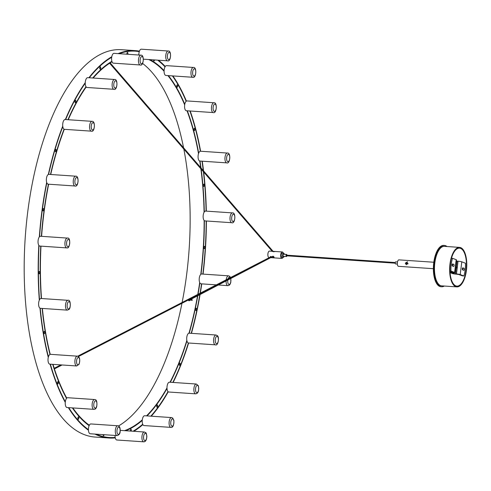 <?xml version="1.0" encoding="UTF-8"?>
<svg xmlns="http://www.w3.org/2000/svg" width="491" height="491" viewBox="0 0 491 491"><rect width="100%" height="100%" fill="white"/><g stroke="black" fill="none" stroke-linecap="round" stroke-linejoin="round"><path stroke-width="0.74" d="M149.706 59.607A189.336 81.211 -86.1 0 1 164.092 70.772M168.29 75.614A189.336 81.211 -86.1 0 1 184.745 104.454M187.255 110.8A189.336 81.211 -86.1 0 1 198.628 153.296M199.935 161.042A189.336 81.211 -86.1 0 1 200.923 167.861M201.083 169.033A189.336 81.211 -86.1 0 1 203.955 202.679A189.336 81.211 -86.1 0 1 204.244 212.002M183.83 149.074A188.949 81.046 -86.1 0 1 189.79 201.813A188.949 81.046 -86.1 0 1 182.124 302.474M181.965 303.285A188.949 81.046 -86.1 0 1 118.491 425.973M200.868 168.781A188.949 81.046 -86.1 0 1 203.79 202.765A188.949 81.046 -86.1 0 1 204.078 212.278M204.152 220.477A188.949 81.046 -86.1 0 1 200.782 274.359M199.69 282.515A188.949 81.046 -86.1 0 1 197.793 294.41M197.542 295.858A188.949 81.046 -86.1 0 1 188.986 333.186M186.838 340.416A188.949 81.046 -86.1 0 1 170.033 382.243M166.989 387.902A188.949 81.046 -86.1 0 1 146.527 415.871M142.298 419.83A188.949 81.046 -86.1 0 1 124.511 430.656M89.319 425.231A188.949 81.046 -86.1 0 1 72.828 407.923M66.77 398.121A188.949 81.046 -86.1 0 1 53.01 364.359M50.242 354.342A188.949 81.046 -86.1 0 1 42.373 308.44M41.508 298.522A188.949 81.046 -86.1 0 1 40.778 285.891A188.949 81.046 -86.1 0 1 40.986 246.144M41.6 236.331A188.949 81.046 -86.1 0 1 48.652 184.205M50.726 174.489A188.949 81.046 -86.1 0 1 64.303 129.299M68.231 119.724A188.949 81.046 -86.1 0 1 86.213 87.005M93.186 78.032A188.949 81.046 -86.1 0 1 112.034 61.756M148.767 59.546A188.949 81.046 -86.1 0 1 164.08 71.207M167.897 75.589A188.949 81.046 -86.1 0 1 184.677 104.884M187.016 110.788A188.949 81.046 -86.1 0 1 198.505 153.671M199.745 161.023A188.949 81.046 -86.1 0 1 200.709 167.615M142.556 63.425A188.949 81.046 -86.1 0 1 183.579 147.797M190.189 299.467L192.104 299.749L192.012 300.24L190.281 300.124L189.072 300.793L188.311 300.019M192.165 300.357L192.257 299.86L192.012 300.24M188.691 299.099L189.201 298.835M115.275 437.898A194.129 83.267 -86.1 0 1 109.131 438.009L95.137 437.058A194.129 83.267 -86.1 0 1 24.55 286.081A194.129 83.267 -86.1 0 1 121.437 49.695L135.436 50.647A194.129 83.267 -86.1 0 1 139.444 51.144M203.685 172.046A194.129 83.267 -86.1 0 1 206.024 201.623A194.129 83.267 -86.1 0 1 206.312 211.13M206.392 220.993A194.129 83.267 -86.1 0 1 203.071 274.101M201.764 283.872A194.129 83.267 -86.1 0 1 200.322 293.115M200.076 294.532A194.129 83.267 -86.1 0 1 191.453 333.34M188.618 343.006A194.129 83.267 -86.1 0 1 173.145 382.452M168.235 391.8A194.129 83.267 -86.1 0 1 151.289 416.196M142.869 424.617A194.129 83.267 -86.1 0 1 133.834 431.294M109.131 438.009A194.129 83.267 -86.1 0 1 94.892 434.081M88.435 430.202A194.129 83.267 -86.1 0 1 68.335 407.616M65.266 402.368A194.129 83.267 -86.1 0 1 50.094 364.162M48.278 357.405A194.129 83.267 -86.1 0 1 39.986 308.182M39.311 300.185A194.129 83.267 -86.1 0 1 38.55 287.026A194.129 83.267 -86.1 0 1 38.807 245.322M39.329 236.92A194.129 83.267 -86.1 0 1 46.676 182.351M48.345 174.452A194.129 83.267 -86.1 0 1 62.738 126.101M65.377 119.528A194.129 83.267 -86.1 0 1 85.25 82.66M88.896 77.744A194.129 83.267 -86.1 0 1 111.776 56.741M118.098 53.617A194.129 83.267 -86.1 0 1 135.436 50.647M158.464 60.203A194.129 83.267 -86.1 0 1 165.252 66.488M172.869 75.927A194.129 83.267 -86.1 0 1 186.402 101.103M190.201 111.003A194.129 83.267 -86.1 0 1 200.604 151.228M202.243 161.201A194.129 83.267 -86.1 0 1 203.55 170.899M39.458 299.866A193.736 83.102 -86.1 0 1 38.715 286.947A193.736 83.102 -86.1 0 1 38.961 245.537M39.513 236.711A193.736 83.102 -86.1 0 1 46.78 182.689M48.535 174.385A193.736 83.102 -86.1 0 1 62.787 126.512M65.591 119.546A193.736 83.102 -86.1 0 1 85.238 83.108M89.209 77.762A193.736 83.102 -86.1 0 1 111.703 57.171M118.926 53.672A193.736 83.102 -86.1 0 1 135.412 51.033A193.736 83.102 -86.1 0 1 139.315 51.518M157.875 60.166A193.736 83.102 -86.1 0 1 165.08 66.758M172.519 75.902A193.736 83.102 -86.1 0 1 186.212 101.238M189.968 110.984A193.736 83.102 -86.1 0 1 200.414 151.228M202.059 161.189A193.736 83.102 -86.1 0 1 203.342 170.659M203.483 171.807A193.736 83.102 -86.1 0 1 205.852 201.709A193.736 83.102 -86.1 0 1 206.14 211.118M206.226 220.981A193.736 83.102 -86.1 0 1 202.9 274.088M201.592 283.859A193.736 83.102 -86.1 0 1 200.132 293.207M199.892 294.637A193.736 83.102 -86.1 0 1 191.269 333.328M188.427 342.988A193.736 83.102 -86.1 0 1 172.912 382.434M168.057 391.646A193.736 83.102 -86.1 0 1 150.952 416.172M142.734 424.334A193.736 83.102 -86.1 0 1 133.257 431.251M115.189 437.524A193.736 83.102 -86.1 0 1 109.155 437.622A193.736 83.102 -86.1 0 1 95.88 434.148M88.417 429.772A193.736 83.102 -86.1 0 1 68.66 407.64M65.309 401.92A193.736 83.102 -86.1 0 1 50.309 364.181M48.382 357A193.736 83.102 -86.1 0 1 40.17 308.262M204.317 220.637A189.336 81.211 -86.1 0 1 200.972 274.211M199.819 282.798A189.336 81.211 -86.1 0 1 197.983 294.312M197.732 295.76A189.336 81.211 -86.1 0 1 189.176 333.186M186.911 340.791A189.336 81.211 -86.1 0 1 170.273 382.256M167.001 388.332A189.336 81.211 -86.1 0 1 146.901 415.895M142.249 420.265A189.336 81.211 -86.1 0 1 125.395 430.717M89.166 425.544A189.336 81.211 -86.1 0 1 72.478 407.898M66.592 398.318A189.336 81.211 -86.1 0 1 52.789 364.347M50.051 354.398A189.336 81.211 -86.1 0 1 42.189 308.428M41.336 298.51A189.336 81.211 -86.1 0 1 40.612 285.977A189.336 81.211 -86.1 0 1 40.821 246.132M41.434 236.318A189.336 81.211 -86.1 0 1 48.474 184.193M50.548 174.477A189.336 81.211 -86.1 0 1 64.125 129.225M68.016 119.706A189.336 81.211 -86.1 0 1 86.06 86.797M92.854 78.014A189.336 81.211 -86.1 0 1 111.923 61.436M188.464 299.94L188.716 300.682M192.257 299.86L190.373 299.633M446.976 246.531A20.708 8.881 93.9 0 0 444.447 245.451A20.708 8.881 93.9 0 0 434.179 265.508A20.708 8.881 93.9 0 0 441.636 286.769A20.708 8.881 93.9 0 0 444.294 286.038M459.545 247.384L444.386 246.353A19.8 8.494 93.9 0 0 434.566 265.533A19.8 8.494 93.9 0 0 441.697 285.866L456.863 286.891A19.8 8.494 93.9 0 0 463.842 280.263A19.8 8.494 93.9 0 0 466.45 259.297A19.8 8.494 93.9 0 0 459.545 247.384A19.8 8.494 93.9 0 0 449.731 266.564A19.8 8.494 93.9 0 0 456.863 286.891M450.155 273.542A19.026 8.163 93.9 0 0 450.339 272.72M444.447 245.451L443.747 245.402A20.708 8.881 93.9 0 0 433.479 265.459A20.708 8.881 93.9 0 0 440.936 286.719L441.636 286.769M463.621 279.747A19.026 8.163 -86.1 0 1 456.918 286.118A19.026 8.163 -86.1 0 1 450.063 266.582A19.026 8.163 -86.1 0 1 459.496 248.158A19.026 8.163 -86.1 0 1 466.125 259.61A19.026 8.163 -86.1 0 1 463.621 279.747M193.957 129.943L194.031 128.851M194.184 128.495A1.166 0.497 -86.1 0 1 194.264 128.39A1.166 0.497 -86.1 0 1 194.89 128.814A1.166 0.497 -86.1 0 1 194.681 130.354A1.166 0.497 -86.1 0 1 194.129 130.434A1.166 0.497 -86.1 0 1 194.184 128.495M193.933 129.679L193.97 129.108M203.36 185.782L203.434 184.69M203.747 184.162A1.166 0.497 -86.1 0 1 204.336 184.904A1.166 0.497 -86.1 0 1 203.931 186.371A1.166 0.497 -86.1 0 1 203.532 186.273A1.166 0.497 -86.1 0 1 203.342 185.23A1.166 0.497 -86.1 0 1 203.673 184.229A1.166 0.497 -86.1 0 1 203.747 184.162M203.335 185.518L203.378 184.947M203.931 248.023L204.004 246.93M204.483 246.341A1.166 0.497 -86.1 0 1 204.907 247.525A1.166 0.497 -86.1 0 1 204.336 248.667A1.166 0.497 -86.1 0 1 204.103 248.514A1.166 0.497 -86.1 0 1 203.912 247.47A1.166 0.497 -86.1 0 1 204.244 246.47A1.166 0.497 -86.1 0 1 204.483 246.341M203.906 247.759L203.943 247.188M195.602 309.919L195.676 308.827M196.308 308.305A1.166 0.497 -86.1 0 1 196.529 309.796A1.166 0.497 -86.1 0 1 195.848 310.496A1.166 0.497 -86.1 0 1 195.774 310.41A1.166 0.497 -86.1 0 1 195.578 309.367A1.166 0.497 -86.1 0 1 195.909 308.36A1.166 0.497 -86.1 0 1 196.308 308.305M195.578 309.655L195.614 309.078M179.276 364.758L179.35 363.665M180.117 363.34A1.166 0.497 -86.1 0 1 180.129 364.899A1.166 0.497 -86.1 0 1 179.442 365.249A1.166 0.497 -86.1 0 1 179.387 365.151A1.166 0.497 -86.1 0 1 179.583 363.205A1.166 0.497 -86.1 0 1 180.117 363.34M179.246 364.5L179.289 363.923M156.721 406.609L156.795 405.517M157.654 405.474A1.166 0.497 -86.1 0 1 157.513 406.898A1.166 0.497 -86.1 0 1 156.893 407.1A1.166 0.497 -86.1 0 1 156.739 406.714A1.166 0.497 -86.1 0 1 157.028 405.05A1.166 0.497 -86.1 0 1 157.654 405.474M156.697 406.345L156.733 405.775M130.379 430.926L130.453 429.834M130.41 431.061A1.166 0.497 -86.1 0 1 130.354 430.681A1.166 0.497 -86.1 0 1 130.692 429.373A1.166 0.497 -86.1 0 1 131.361 430.147A1.166 0.497 -86.1 0 1 131.22 431.116M130.354 430.662L130.397 430.091M103.116 435.081L103.306 434.652M104.08 434.701A1.166 0.497 -86.1 0 1 103.288 435.572A1.166 0.497 -86.1 0 1 103.085 434.633M77.873 418.62L77.946 417.528M78.781 418.59A1.166 0.497 -86.1 0 1 78.044 419.111A1.166 0.497 -86.1 0 1 77.922 417.62A1.166 0.497 -86.1 0 1 78.186 417.062A1.166 0.497 -86.1 0 1 78.744 417.264A1.166 0.497 -86.1 0 1 78.781 418.59M77.848 418.357L77.885 417.786M57.392 383.324L57.465 382.231M58.19 383.612A1.166 0.497 -86.1 0 1 57.564 383.815A1.166 0.497 -86.1 0 1 57.551 382.01A1.166 0.497 -86.1 0 1 57.705 381.771A1.166 0.497 -86.1 0 1 58.312 382.121A1.166 0.497 -86.1 0 1 58.19 383.612M57.367 383.066L57.404 382.489M43.889 333.027L43.969 331.934M44.546 333.542A1.166 0.497 -86.1 0 1 44.061 333.518A1.166 0.497 -86.1 0 1 43.871 332.487A1.166 0.497 -86.1 0 1 44.196 331.48A1.166 0.497 -86.1 0 1 44.202 331.474A1.166 0.497 -86.1 0 1 44.847 331.984A1.166 0.497 -86.1 0 1 44.546 333.542M43.865 332.763L43.908 332.192M38.838 273.174L38.912 272.082M39.323 273.806A1.166 0.497 -86.1 0 1 39.004 273.659A1.166 0.497 -86.1 0 1 38.814 272.622A1.166 0.497 -86.1 0 1 39.145 271.615A1.166 0.497 -86.1 0 1 39.305 271.505A1.166 0.497 -86.1 0 1 39.814 272.48A1.166 0.497 -86.1 0 1 39.323 273.806M38.807 272.91L38.85 272.333M42.772 210.246L42.846 209.154M43.091 210.872A1.166 0.497 -86.1 0 1 42.938 210.737A1.166 0.497 -86.1 0 1 42.748 209.694A1.166 0.497 -86.1 0 1 43.079 208.693A1.166 0.497 -86.1 0 1 43.398 208.583A1.166 0.497 -86.1 0 1 43.73 209.939A1.166 0.497 -86.1 0 1 43.091 210.872M42.742 209.982L42.785 209.411M55.268 151.068L55.342 149.976M55.446 151.566A1.166 0.497 -86.1 0 1 55.44 151.559A1.166 0.497 -86.1 0 1 55.25 150.516A1.166 0.497 -86.1 0 1 55.581 149.516A1.166 0.497 -86.1 0 1 56.048 149.54A1.166 0.497 -86.1 0 1 56.152 151.124A1.166 0.497 -86.1 0 1 55.446 151.566M55.244 150.805L55.28 150.234M74.976 102.054L75.055 100.962M75.037 102.312A1.166 0.497 -86.1 0 1 75.289 100.502A1.166 0.497 -86.1 0 1 75.872 100.765A1.166 0.497 -86.1 0 1 75.804 102.275A1.166 0.497 -86.1 0 1 75.148 102.545A1.166 0.497 -86.1 0 1 75.037 102.312M74.951 101.79L74.994 101.22M99.765 68.513L99.839 67.42M99.753 68.445A1.166 0.497 -86.1 0 1 100.072 66.96A1.166 0.497 -86.1 0 1 100.729 67.549A1.166 0.497 -86.1 0 1 100.52 68.869A1.166 0.497 -86.1 0 1 99.931 69.004A1.166 0.497 -86.1 0 1 99.753 68.445M99.741 68.249L99.777 67.678M126.936 54.084L127.009 52.991M126.96 54.219A1.166 0.497 -86.1 0 1 126.911 53.642A1.166 0.497 -86.1 0 1 127.249 52.525A1.166 0.497 -86.1 0 1 127.918 53.488A1.166 0.497 -86.1 0 1 127.77 54.274M126.911 53.82L126.948 53.243M176.729 86.557L176.803 85.465M176.828 85.385A1.166 0.497 -86.1 0 1 177.042 84.998A1.166 0.497 -86.1 0 1 177.625 85.274A1.166 0.497 -86.1 0 1 177.589 86.692A1.166 0.497 -86.1 0 1 176.901 87.048A1.166 0.497 -86.1 0 1 176.828 85.385M176.705 86.293L176.742 85.716M153.554 60.319L153.744 59.884M154.518 59.939A1.166 0.497 -86.1 0 1 154.499 60.111A1.166 0.497 -86.1 0 1 153.726 60.81A1.166 0.497 -86.1 0 1 153.53 59.871M199.862 282.884A189.471 81.267 -86.1 0 1 198.131 293.79A189.471 81.267 -86.1 0 1 198.051 294.281M197.793 295.729A189.471 81.267 -86.1 0 1 189.238 333.186M186.942 340.907A189.471 81.267 -86.1 0 1 170.346 382.262M167.014 388.467A189.471 81.267 -86.1 0 1 147.024 415.908M142.237 420.406A189.471 81.267 -86.1 0 1 125.678 430.736M89.117 425.648A189.471 81.267 -86.1 0 1 72.361 407.892M66.531 398.385A189.471 81.267 -86.1 0 1 52.715 364.34M49.99 354.422A189.471 81.267 -86.1 0 1 42.134 308.422M41.275 298.51A189.471 81.267 -86.1 0 1 40.765 246.132M41.379 236.312A189.471 81.267 -86.1 0 1 48.419 184.193M50.487 174.471A189.471 81.267 -86.1 0 1 64.063 129.194M67.942 119.706A189.471 81.267 -86.1 0 1 86.011 86.723M92.744 78.001A189.471 81.267 -86.1 0 1 111.887 61.326M150.001 59.632A189.471 81.267 -86.1 0 1 164.098 70.624M168.419 75.626A189.471 81.267 -86.1 0 1 184.769 104.319M187.341 110.806A189.471 81.267 -86.1 0 1 198.671 153.18M199.997 161.048A189.471 81.267 -86.1 0 1 200.997 167.947M201.157 169.113A189.471 81.267 -86.1 0 1 204.293 211.922M204.379 220.68A189.471 81.267 -86.1 0 1 201.034 274.174M199.825 294.668A193.607 83.047 -86.1 0 1 199.788 294.876A193.607 83.047 -86.1 0 1 191.208 333.321M188.366 342.982A193.607 83.047 -86.1 0 1 172.838 382.434M168.008 391.591A193.607 83.047 -86.1 0 1 150.835 416.165M142.691 424.242A193.607 83.047 -86.1 0 1 133.061 431.239M115.164 437.395A193.607 83.047 -86.1 0 1 109.168 437.493A193.607 83.047 -86.1 0 1 96.224 434.167M88.411 429.625A193.607 83.047 -86.1 0 1 68.765 407.647M65.328 401.779A193.607 83.047 -86.1 0 1 50.383 364.181M48.419 356.871A193.607 83.047 -86.1 0 1 40.231 308.28M39.507 299.768A193.607 83.047 -86.1 0 1 39.016 245.604M39.575 236.65A193.607 83.047 -86.1 0 1 46.823 182.787M48.597 174.373A193.607 83.047 -86.1 0 1 62.805 126.641M65.659 119.546A193.607 83.047 -86.1 0 1 85.238 83.249M89.313 77.768A193.607 83.047 -86.1 0 1 111.684 57.312M119.209 53.691A193.607 83.047 -86.1 0 1 135.399 51.162A193.607 83.047 -86.1 0 1 139.278 51.641M157.672 60.154A193.607 83.047 -86.1 0 1 165.025 66.85M172.396 75.896A193.607 83.047 -86.1 0 1 186.15 101.287M189.888 110.984A193.607 83.047 -86.1 0 1 200.346 151.234M201.997 161.183A193.607 83.047 -86.1 0 1 203.274 170.573M203.409 171.727A193.607 83.047 -86.1 0 1 206.085 211.112M206.171 220.981A193.607 83.047 -86.1 0 1 202.844 274.088M201.537 283.859A193.607 83.047 -86.1 0 1 200.07 293.244M109.168 437.493L108.468 437.444A193.607 83.047 -86.1 0 1 102.294 436.481M128.458 51.236A193.607 83.047 -86.1 0 1 134.7 51.113L135.399 51.162M405.308 263.127L407.413 261.826L406.303 264.729L405.308 263.127M407.567 261.899L405.572 263.225L406.462 264.778M433.369 268.694L398.502 266.325A3.234 1.387 -86.1 0 1 397.372 262.587A3.234 1.387 -86.1 0 1 398.938 259.868L433.811 262.237M170.874 427.385L143.998 425.556A4.916 2.111 -86.1 0 1 142.218 421.812A4.916 2.111 -86.1 0 1 143.55 416.356A4.916 2.111 -86.1 0 1 144.667 415.748L171.537 417.571L172.722 418.062L173.912 420.48C173.918 425.433 172.906 427.735 170.874 427.385A4.916 2.111 -86.1 0 1 169.088 423.635A4.916 2.111 -86.1 0 1 170.42 418.185A4.916 2.111 -86.1 0 1 171.537 417.571M144.133 441.747A4.916 2.111 -86.1 0 1 143.703 441.82L116.827 439.997A4.916 2.111 -86.1 0 1 115.035 435.443M117.085 435.585C119.08 435.032 120.111 433.639 120.178 431.399C120.381 427.747 119.571 425.869 117.748 425.771A4.916 2.111 -86.1 0 0 115.336 430.226A4.916 2.111 -86.1 0 0 116.821 435.529A4.916 2.111 -86.1 0 0 117.085 435.585L90.209 433.762A4.916 2.111 -86.1 0 1 89.945 433.7A4.916 2.111 -86.1 0 1 88.466 428.398A4.916 2.111 -86.1 0 1 90.878 423.948L117.748 425.771A4.916 2.111 -86.1 0 1 118.012 425.832M93.904 409.353L67.034 407.53A4.916 2.111 -86.1 0 1 66.138 406.959A4.916 2.111 -86.1 0 1 65.389 401.368A4.916 2.111 -86.1 0 1 67.697 397.716L94.573 399.539C96.567 399.367 97.286 401.687 96.733 406.499C96.162 408.53 95.217 409.482 93.904 409.353A4.916 2.111 -86.1 0 1 93.008 408.788A4.916 2.111 -86.1 0 1 92.265 403.197A4.916 2.111 -86.1 0 1 94.573 399.539M76.676 365.967L49.806 364.144A4.916 2.111 -86.1 0 1 48.413 362.597A4.916 2.111 -86.1 0 1 48.321 357.221A4.916 2.111 -86.1 0 1 50.469 354.33L77.345 356.153C79.769 356.779 80.34 359.498 79.051 364.304L76.676 365.967A4.916 2.111 -86.1 0 1 75.283 364.42A4.916 2.111 -86.1 0 1 75.197 359.044A4.916 2.111 -86.1 0 1 77.345 356.153M67.267 310.134L40.397 308.305A4.916 2.111 -86.1 0 1 38.691 305.414A4.916 2.111 -86.1 0 1 41.06 298.491L67.936 300.32C71.017 299.123 70.778 308.71 68.936 309.453L67.267 310.134A4.916 2.111 -86.1 0 1 65.567 307.237A4.916 2.111 -86.1 0 1 67.936 300.32M66.954 247.875A4.916 2.111 -86.1 0 1 66.696 247.894L39.826 246.065A4.916 2.111 -86.1 0 1 38.028 241.615A4.916 2.111 -86.1 0 1 40.489 236.257L67.365 238.08C71.207 237.006 69.685 249.109 67.23 247.857L66.696 247.894A4.916 2.111 -86.1 0 1 64.904 243.438A4.916 2.111 -86.1 0 1 67.365 238.08M75.031 185.997L48.155 184.174A4.916 2.111 -86.1 0 1 46.498 178.104A4.916 2.111 -86.1 0 1 48.818 174.36L75.694 176.183A4.916 2.111 -86.1 0 0 73.374 179.927A4.916 2.111 -86.1 0 0 74.595 185.862A4.916 2.111 -86.1 0 0 75.031 185.997C78.456 187.58 79.352 175.416 75.694 176.183M91.357 131.152L64.481 129.329A4.916 2.111 -86.1 0 1 62.817 126.715A4.916 2.111 -86.1 0 1 63.179 121.774A4.916 2.111 -86.1 0 1 65.143 119.516L92.02 121.338A4.916 2.111 -86.1 0 0 90.056 123.597A4.916 2.111 -86.1 0 0 90.319 130.379A4.916 2.111 -86.1 0 0 91.357 131.152C94.781 132.736 95.677 120.571 92.02 121.338M113.906 89.301L87.036 87.478A4.916 2.111 -86.1 0 1 85.274 84.114A4.916 2.111 -86.1 0 1 86.269 78.726A4.916 2.111 -86.1 0 1 87.699 77.664L114.575 79.487A4.916 2.111 -86.1 0 0 113.139 80.549A4.916 2.111 -86.1 0 0 112.414 87.447A4.916 2.111 -86.1 0 0 113.906 89.301C117.337 90.884 118.227 78.72 114.575 79.487M140.242 64.978L113.372 63.155A4.916 2.111 -86.1 0 1 111.574 59.006A4.916 2.111 -86.1 0 1 113.255 53.617A4.916 2.111 -86.1 0 1 114.035 53.341L140.911 55.164A4.916 2.111 -86.1 0 0 140.131 55.446A4.916 2.111 -86.1 0 0 138.493 61.706A4.916 2.111 -86.1 0 0 140.242 64.978C143.673 66.561 144.569 54.397 140.911 55.164M138.843 55.023A4.916 2.111 -86.1 0 1 141.224 49.18A4.916 2.111 -86.1 0 1 141.304 49.18L168.18 51.009A4.916 2.111 -86.1 0 0 168.1 51.003A4.916 2.111 -86.1 0 0 165.731 55.962A4.916 2.111 -86.1 0 0 167.511 60.823C170.942 62.4 171.832 50.235 168.18 51.009M192.754 77.277L165.878 75.454A4.916 2.111 -86.1 0 1 165.289 75.203A4.916 2.111 -86.1 0 1 164.178 69.691A4.916 2.111 -86.1 0 1 166.547 65.641L193.423 67.463A4.916 2.111 -86.1 0 0 191.165 70.821A4.916 2.111 -86.1 0 0 192.159 77.026A4.916 2.111 -86.1 0 0 192.754 77.277C196.179 78.861 197.075 66.696 193.423 67.463M213.235 112.568L186.359 110.745A4.916 2.111 -86.1 0 1 185.199 109.739A4.916 2.111 -86.1 0 1 184.794 104.196A4.916 2.111 -86.1 0 1 187.028 100.931L213.904 102.754A4.916 2.111 -86.1 0 0 212.057 104.681A4.916 2.111 -86.1 0 0 212.069 111.561A4.916 2.111 -86.1 0 0 213.235 112.568C216.666 114.151 217.556 101.987 213.904 102.754M226.738 162.865L199.862 161.042A4.916 2.111 -86.1 0 1 198.29 158.857A4.916 2.111 -86.1 0 1 198.481 153.757A4.916 2.111 -86.1 0 1 200.531 151.228L227.407 153.051A4.916 2.111 -86.1 0 0 226.124 153.873A4.916 2.111 -86.1 0 0 225.16 160.68A4.916 2.111 -86.1 0 0 226.738 162.865C230.162 164.448 231.058 152.284 227.407 153.051M231.795 222.718L204.925 220.895A4.916 2.111 -86.1 0 1 203.145 217.237A4.916 2.111 -86.1 0 1 205.588 211.081L232.464 212.904A4.916 2.111 -86.1 0 0 231.856 213.063A4.916 2.111 -86.1 0 0 230.015 219.06A4.916 2.111 -86.1 0 0 231.795 222.718C235.226 224.301 236.116 212.137 232.464 212.904M216.353 284.86L200.991 283.816A4.916 2.111 -86.1 0 1 199.236 278.55A4.916 2.111 -86.1 0 1 201.654 274.009L228.53 275.832A4.916 2.111 -86.1 0 1 228.622 275.844M215.365 344.823L188.495 342.994A4.916 2.111 -86.1 0 1 186.991 336.163A4.916 2.111 -86.1 0 1 189.158 333.186L216.034 335.009L217.409 335.684C219.52 337.114 218.164 346.327 215.365 344.823A4.916 2.111 -86.1 0 1 213.861 337.986A4.916 2.111 -86.1 0 1 216.034 335.009M195.657 393.837L168.781 392.014A4.916 2.111 -86.1 0 1 167.069 389.032A4.916 2.111 -86.1 0 1 167.732 383.815A4.916 2.111 -86.1 0 1 169.45 382.201L196.326 384.023L198.346 385.73C199.162 390.781 198.266 393.481 195.657 393.837A4.916 2.111 -86.1 0 1 193.939 390.861A4.916 2.111 -86.1 0 1 194.602 385.644A4.916 2.111 -86.1 0 1 196.326 384.023M457.207 267.405A0.479 0.43 -69.1 0 0 457.004 267.939M456.845 267.073A0.479 0.43 110.9 0 1 457.189 267.699A0.479 0.43 110.9 0 1 456.366 267.454A0.479 0.43 110.9 0 1 456.845 267.073M451.481 258.229L452.549 258.303A16.823 7.218 93.9 0 0 450.959 271.057L454.611 272.45A2.848 0.331 7.1 0 1 454.875 272.628A2.848 0.331 7.1 0 1 453.23 272.726L451.548 272.708L453.819 273.61L456.458 273.953A2.848 0.331 7.1 0 1 460.208 274.579L463.866 275.973L462.461 275.881L458.809 274.487L456.17 274.138A2.848 0.331 7.1 0 1 452.42 273.512L450.272 272.695A2.848 0.331 7.1 0 1 450.069 272.597M453.506 266.417L452.432 266.005A1.037 0.442 -86.1 0 1 452.119 264.888A1.037 0.442 -86.1 0 1 452.628 263.949A1.037 0.442 -86.1 0 1 452.684 263.968L453.764 264.373A1.037 0.442 -86.1 0 1 454.071 265.49A1.037 0.442 -86.1 0 1 453.561 266.429A1.037 0.442 -86.1 0 1 453.506 266.417M452.506 266.036A1.037 0.442 93.9 0 0 452.677 264.987A1.037 0.442 93.9 0 0 452.358 264.281L452.285 264.25M463.977 268.27A1.037 0.442 -86.1 0 1 464.29 269.387A1.037 0.442 -86.1 0 1 463.78 270.326A1.037 0.442 -86.1 0 1 463.725 270.314L462.651 269.903A1.037 0.442 -86.1 0 1 462.338 268.786A1.037 0.442 -86.1 0 1 462.847 267.847A1.037 0.442 -86.1 0 1 462.903 267.859L463.977 268.27L462.504 268.147M462.725 269.927A1.037 0.442 93.9 0 0 462.89 268.878A1.037 0.442 93.9 0 0 462.577 268.178M463.866 275.973A16.823 7.218 93.9 0 0 465.45 263.219L461.798 261.826A2.848 0.331 -172.9 0 0 458.048 261.2L456.317 261.052M450.959 271.057L449.983 270.989M454.875 272.628L456.464 259.874A2.848 0.331 -172.9 0 0 456.2 259.696L452.549 258.303M450.063 272.462A2.848 0.331 7.1 0 1 451.652 272.419L453.334 272.437L449.989 271.124M283 257.315A3.234 1.387 -86.1 0 1 281.859 258.407A3.234 1.387 -86.1 0 1 280.686 255.891A3.234 1.387 -86.1 0 1 282.3 251.951A3.234 1.387 -86.1 0 1 283.282 253.184M272.732 256.578L272.026 256.94M270.774 256.861L270.375 256.462L270.51 256.842L270.694 256.48M272.585 256.241L272.395 256.597L274.058 257.241L272.523 256.977M272.775 256.56L274.07 256.94M273.358 251.619L272.21 251.312M273.597 251.779L273.579 251.404L275.156 251.49M273.119 251.374L273.579 251.404C275.347 251.662 275.267 251.705 273.358 251.521L273.346 251.57M269.412 257.56L269.031 257.536A3.234 1.387 -86.1 0 1 267.853 255.019A3.234 1.387 -86.1 0 1 269.467 251.079L272.167 251.263M284.32 254.295A2.068 0.89 93.9 0 0 283.62 253.209L282.221 253.111A2.068 0.89 93.9 0 0 281.196 255.762A2.068 0.89 93.9 0 0 281.938 257.241L283.338 257.339A2.068 0.89 93.9 0 0 284.179 256.357M283.62 253.209A2.068 0.89 93.9 0 0 282.595 255.86A2.068 0.89 93.9 0 0 283.338 257.339M286.953 255.185A1.037 0.442 93.9 0 0 286.584 254.448L283.546 254.24A1.037 0.442 93.9 0 0 283.037 255.565A1.037 0.442 93.9 0 0 283.411 256.308L286.443 256.511A1.037 0.442 93.9 0 0 286.91 255.829M286.584 254.448A1.037 0.442 93.9 0 0 286.069 255.774A1.037 0.442 93.9 0 0 286.443 256.511M397.336 264.041L395.617 263.925A1.037 0.442 -86.1 0 1 395.237 263.035A1.037 0.442 -86.1 0 1 395.758 261.863L397.477 261.979M270.725 257.652L189.115 300.259L188.685 299.829M171.74 419.345A3.676 1.577 -86.1 0 1 173.808 420.775A3.676 1.577 -86.1 0 1 172.912 425.765A3.676 1.577 -86.1 0 1 170.843 424.328A3.676 1.577 -86.1 0 1 171.74 419.345M145.078 433.375A3.676 1.577 -86.1 0 1 146.741 436.352A3.676 1.577 -86.1 0 1 145.226 440.605A3.676 1.577 -86.1 0 1 143.562 437.628A3.676 1.577 -86.1 0 1 145.078 433.375M143.937 432.08A4.916 2.111 -86.1 0 1 144.366 432.006C146.33 433.142 146.042 431.804 146.864 436.247C146.662 439.985 145.606 441.845 143.703 441.82A4.916 2.111 -86.1 0 1 141.905 437.272A4.916 2.111 -86.1 0 1 143.937 432.08M118.982 427.133A3.676 1.577 -86.1 0 1 120.062 431.325A3.676 1.577 -86.1 0 1 118.092 434.382A3.676 1.577 -86.1 0 1 117.005 430.184A3.676 1.577 -86.1 0 1 118.982 427.133M96.279 401.282A3.676 1.577 -86.1 0 1 96.659 406.241A3.676 1.577 -86.1 0 1 94.438 407.763A3.676 1.577 -86.1 0 1 94.057 402.81A3.676 1.577 -86.1 0 1 96.279 401.282M79.419 358.626A3.676 1.577 -86.1 0 1 79.063 363.813A3.676 1.577 -86.1 0 1 76.842 363.647A3.676 1.577 -86.1 0 1 77.197 358.461A3.676 1.577 -86.1 0 1 79.419 358.626M70.244 303.794A3.676 1.577 -86.1 0 1 69.188 308.649A3.676 1.577 -86.1 0 1 67.199 306.807A3.676 1.577 -86.1 0 1 68.261 301.953A3.676 1.577 -86.1 0 1 70.244 303.794M69.747 242.726A3.676 1.577 -86.1 0 1 68.096 246.715A3.676 1.577 -86.1 0 1 66.561 243.401A3.676 1.577 -86.1 0 1 68.212 239.412A3.676 1.577 -86.1 0 1 69.747 242.726M77.965 182.032A3.676 1.577 -86.1 0 1 75.909 184.733A3.676 1.577 -86.1 0 1 74.994 180.301A3.676 1.577 -86.1 0 1 77.05 177.601A3.676 1.577 -86.1 0 1 77.965 182.032M94.026 128.298A3.676 1.577 -86.1 0 1 91.786 129.409A3.676 1.577 -86.1 0 1 91.584 124.346A3.676 1.577 -86.1 0 1 93.83 123.229A3.676 1.577 -86.1 0 1 94.026 128.298M116.183 87.343A3.676 1.577 -86.1 0 1 113.998 86.747A3.676 1.577 -86.1 0 1 114.538 81.598A3.676 1.577 -86.1 0 1 116.723 82.187A3.676 1.577 -86.1 0 1 116.183 87.343M142.034 63.603A3.676 1.577 -86.1 0 1 140.144 61.369A3.676 1.577 -86.1 0 1 141.365 56.686A3.676 1.577 -86.1 0 1 143.255 58.926A3.676 1.577 -86.1 0 1 142.034 63.603M168.775 59.657A3.676 1.577 -86.1 0 1 167.382 56.023A3.676 1.577 -86.1 0 1 169.156 52.322A3.676 1.577 -86.1 0 1 170.549 55.956A3.676 1.577 -86.1 0 1 168.775 59.657M167.591 60.823A4.916 2.111 -86.1 0 1 167.511 60.823L143.403 59.184M193.515 75.927A3.676 1.577 -86.1 0 1 192.773 71.287A3.676 1.577 -86.1 0 1 194.896 68.967A3.676 1.577 -86.1 0 1 195.639 73.607A3.676 1.577 -86.1 0 1 193.515 75.927M213.567 110.653A3.676 1.577 -86.1 0 1 213.554 105.51A3.676 1.577 -86.1 0 1 215.807 104.822A3.676 1.577 -86.1 0 1 215.819 109.959A3.676 1.577 -86.1 0 1 213.567 110.653M226.762 160.066A3.676 1.577 -86.1 0 1 227.48 154.984A3.676 1.577 -86.1 0 1 229.616 155.997A3.676 1.577 -86.1 0 1 228.898 161.085A3.676 1.577 -86.1 0 1 226.762 160.066M231.672 218.82A3.676 1.577 -86.1 0 1 233.041 214.34A3.676 1.577 -86.1 0 1 234.827 216.954A3.676 1.577 -86.1 0 1 233.452 221.435A3.676 1.577 -86.1 0 1 231.672 218.82M230.684 278.557A3.676 1.577 -86.1 0 1 229.579 284.326A3.676 1.577 -86.1 0 1 227.756 280.545A3.676 1.577 -86.1 0 1 227.812 280.054M228.1 278.814A3.676 1.577 -86.1 0 1 229.635 277.157A3.676 1.577 -86.1 0 1 230.31 277.679M226.173 279.809A4.916 2.111 -86.1 0 1 228.53 275.832L229.72 276.335L230.561 277.55M230.844 278.471L230.764 282.534L230.052 284.307L229.101 285.314L227.861 285.645A4.916 2.111 -86.1 0 1 226.075 280.962M215.445 338.551A3.676 1.577 -86.1 0 1 217.623 336.617A3.676 1.577 -86.1 0 1 218.188 341.435A3.676 1.577 -86.1 0 1 216.009 343.362A3.676 1.577 -86.1 0 1 215.445 338.551M196.075 386.546A3.676 1.577 -86.1 0 1 198.321 386.288A3.676 1.577 -86.1 0 1 198.143 391.468A3.676 1.577 -86.1 0 1 195.903 391.732A3.676 1.577 -86.1 0 1 196.075 386.546M453.764 264.373L452.358 264.281M456.2 259.696L454.611 272.45M452.628 272.131L452.585 272.48M452.616 264.661L452.45 266.012M451.732 271.787L451.652 272.419M461.798 261.826L460.208 274.579M458.048 261.2L456.458 273.953M457.115 261.138L455.525 273.892M453.923 272.757L453.819 273.61M144.366 432.006L120.252 430.368M227.861 285.645L218.348 284.995M450.044 272.223L450.173 271.198M270.658 257.646L281.859 258.407M273.076 251.324L274.224 251.404M274.978 251.453L282.3 251.951M408.089 263.409L405.572 263.237M395.286 262.544L286.112 255.13M407.88 264.048L405.658 263.894M395.243 263.188L286.069 255.774M273.241 251.509L110.174 62.885M272.333 251.447L109.628 63.241M271.413 256.529L77.695 356.214M60.823 364.893L54.225 368.287M273.444 256.21L78.419 356.564M62.075 364.979L54.427 368.913"/></g></svg>
